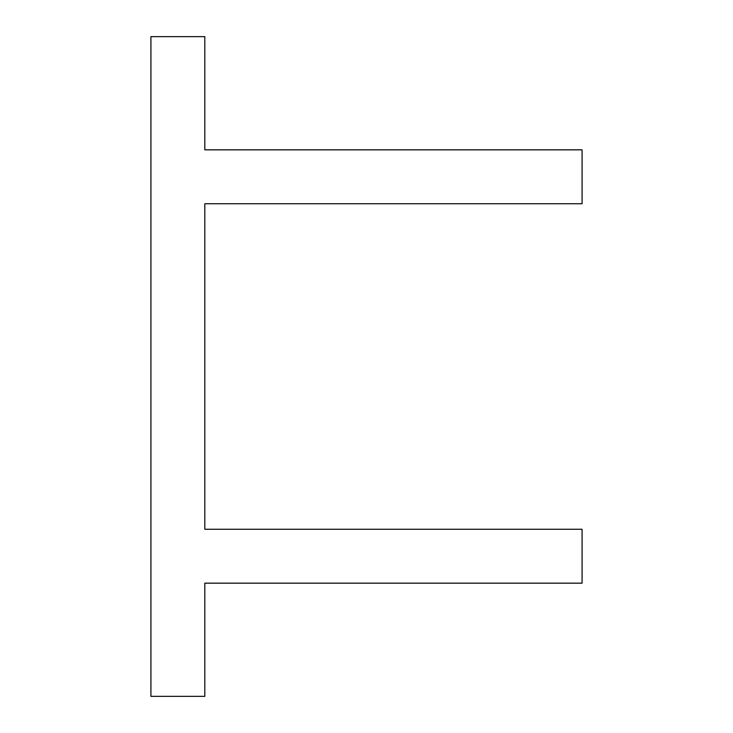 <?xml version="1.0" encoding="UTF-8"?>
<svg xmlns="http://www.w3.org/2000/svg" width="733" height="733" viewBox="0 0 733 733"><rect width="100%" height="100%" fill="white"/><g stroke="black" fill="none" stroke-linecap="round" stroke-linejoin="round"><path stroke-width="1.1" d="M582.084 529.272L204.809 529.272L204.809 203.728L582.084 203.728L582.084 149.834L204.809 149.834L204.809 36.65L150.916 36.65L150.916 696.35L204.809 696.35L204.809 583.166L582.084 583.166L582.084 529.272L582.084 583.166L204.809 583.166L204.809 696.35L150.916 696.35L150.916 36.65L204.809 36.65L204.809 149.834L582.084 149.834L582.084 203.728L204.809 203.728L204.809 529.272L582.084 529.272M204.809 203.728L204.809 529.272L204.809 203.728"/></g></svg>
